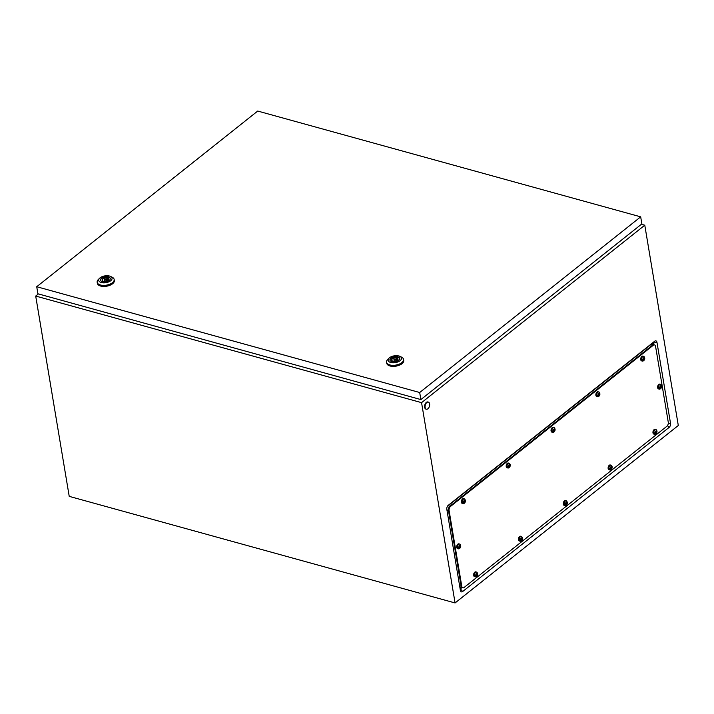 <?xml version="1.0" encoding="UTF-8"?>
<svg xmlns="http://www.w3.org/2000/svg" width="714" height="714" viewBox="0 0 714 714"><rect width="100%" height="100%" fill="white"/><g stroke="black" fill="none" stroke-linecap="round" stroke-linejoin="round"><path stroke-width="1.07" d="M462.003 587.613L460.146 588.961M447.473 506.244L653.105 342.782L653.837 344.71M38.395 293.918L35.7 296.06L69.222 496.364L455.077 602.946L678.3 425.499L644.778 225.205L641.395 224.267M35.7 296.06L421.555 402.651L455.077 602.946M462.672 591.522L669.107 427.427A3.061 1.785 105.4 0 0 670.526 423.348L656.969 342.354A3.061 1.785 105.4 0 0 654.684 341.221L448.249 505.325A3.061 1.785 105.4 0 0 448.026 505.521A3.061 1.785 105.4 0 0 446.83 509.394L460.387 590.389A3.061 1.785 105.4 0 0 460.441 590.639A3.061 1.785 105.4 0 0 462.672 591.522L460.396 588.898M421.555 402.651L644.778 225.205M426.838 402.517A3.695 2.151 -74.6 0 1 428.346 402.098A3.695 2.151 -74.6 0 1 429.649 405.017A3.695 2.151 -74.6 0 1 427.891 408.792A3.695 2.151 -74.6 0 1 426.383 409.211A3.695 2.151 -74.6 0 1 425.089 406.293A3.695 2.151 -74.6 0 1 426.838 402.517M426.151 409.122A3.695 2.151 -74.6 0 1 425.901 409.086A3.695 2.151 -74.6 0 1 424.607 406.159A3.695 2.151 -74.6 0 1 426.356 402.384A3.695 2.151 -74.6 0 1 427.864 401.964A3.695 2.151 -74.6 0 1 428.105 402.053M395.404 359.151A0.919 0.464 -9.5 0 0 394.414 359.231A0.919 0.464 -9.5 0 0 393.941 359.749A0.919 0.464 -9.5 0 0 394.289 360.034A0.919 0.464 -9.5 0 0 395.288 359.954A0.919 0.464 -9.5 0 0 395.761 359.437A0.919 0.464 -9.5 0 0 395.404 359.151M399.849 356.331L401.491 357.107A8.613 4.373 170.5 0 1 403.544 359.374A8.613 4.373 170.5 0 1 399.135 364.167A8.613 4.373 170.5 0 1 389.844 364.934A8.613 4.373 170.5 0 1 386.551 362.221A8.613 4.373 170.5 0 1 387.756 359.401L389.059 358.133A6.765 3.436 170.5 0 1 398.885 355.974A6.765 3.436 170.5 0 1 399.849 356.331A6.765 3.436 170.5 0 1 399.661 361.007A6.765 3.436 170.5 0 1 390.692 362.48A6.765 3.436 170.5 0 1 389.059 358.133M403.544 359.374L403.722 360.418A8.613 4.373 170.5 0 1 399.304 365.22A8.613 4.373 170.5 0 1 390.014 365.979A8.613 4.373 170.5 0 1 386.729 363.265L386.551 362.221M389.942 360.222A4.953 2.517 170.5 0 1 392.664 357.589A4.953 2.517 170.5 0 1 397.841 357.214A4.953 2.517 170.5 0 1 399.688 358.598M397.787 356.848A4.953 2.517 170.5 0 1 399.67 358.41A4.953 2.517 170.5 0 1 397.136 361.168A4.953 2.517 170.5 0 1 391.79 361.605A4.953 2.517 170.5 0 1 389.906 360.043A4.953 2.517 170.5 0 1 392.441 357.286A4.953 2.517 170.5 0 1 397.787 356.848M396.127 357.937A3.204 1.624 -9.5 0 0 391.691 360.124A3.204 1.624 -9.5 0 0 392.37 360.918L391.825 361.346L393.03 361.686L393.575 361.248A3.204 1.624 -9.5 0 0 398.001 359.062A3.204 1.624 -9.5 0 0 397.332 358.267L397.868 357.839L396.663 357.5L396.127 357.937L396.591 360.748M392.468 361.525L392.37 360.918M397.154 360.436L396.663 357.5M397.627 360.043L397.332 358.267M106.02 279.21A0.919 0.464 -9.5 0 0 105.02 279.29A0.919 0.464 -9.5 0 0 104.547 279.808A0.919 0.464 -9.5 0 0 104.904 280.093A0.919 0.464 -9.5 0 0 105.895 280.013A0.919 0.464 -9.5 0 0 106.368 279.504A0.919 0.464 -9.5 0 0 106.02 279.21M110.456 276.389L112.098 277.166A8.613 4.373 170.5 0 1 114.16 279.433A8.613 4.373 170.5 0 1 109.742 284.234A8.613 4.373 170.5 0 1 100.451 284.993A8.613 4.373 170.5 0 1 97.166 282.28A8.613 4.373 170.5 0 1 98.371 279.469L99.665 278.192A6.765 3.436 170.5 0 1 109.492 276.032A6.765 3.436 170.5 0 1 110.456 276.389A6.765 3.436 170.5 0 1 110.268 281.066A6.765 3.436 170.5 0 1 101.308 282.539A6.765 3.436 170.5 0 1 99.665 278.192M114.16 279.433L114.329 280.477A8.613 4.373 170.5 0 1 109.92 285.279A8.613 4.373 170.5 0 1 100.629 286.046A8.613 4.373 170.5 0 1 97.336 283.324L97.166 282.28M100.558 280.29A4.953 2.517 170.5 0 1 103.271 277.648A4.953 2.517 170.5 0 1 108.457 277.273A4.953 2.517 170.5 0 1 110.304 278.656M108.394 276.907A4.953 2.517 170.5 0 1 110.286 278.469A4.953 2.517 170.5 0 1 107.743 281.227A4.953 2.517 170.5 0 1 102.405 281.664A4.953 2.517 170.5 0 1 100.513 280.102A4.953 2.517 170.5 0 1 103.048 277.344A4.953 2.517 170.5 0 1 108.394 276.907M106.734 277.996A3.204 1.624 -9.5 0 0 102.298 280.183A3.204 1.624 -9.5 0 0 102.977 280.977L102.441 281.405L103.646 281.744L104.182 281.316A3.204 1.624 -9.5 0 0 108.617 279.129A3.204 1.624 -9.5 0 0 107.939 278.326L108.483 277.898L106.734 277.996L107.207 280.807M103.075 281.584L102.977 280.977M107.76 280.495L107.27 277.567M108.233 280.102L107.939 278.326M36.726 286.725L37.904 293.784L420.867 399.572L641.868 223.901L640.681 216.842L257.718 111.054L36.726 286.725L419.689 392.513L420.867 399.572M419.689 392.513L640.681 216.842M668.268 422.224A3.079 1.794 -74.6 0 1 666.84 426.312L464.082 587.488A3.079 1.794 -74.6 0 1 462.824 587.845A3.079 1.794 -74.6 0 1 461.779 586.355L449.088 510.528A3.079 1.794 -74.6 0 1 450.516 506.431L653.283 345.255A3.079 1.794 -74.6 0 1 654.533 344.907A3.079 1.794 -74.6 0 1 655.577 346.388L668.268 422.224M460.726 587.265L462.172 587.658A3.079 1.794 -74.6 0 1 461.128 586.176L448.437 510.34A3.079 1.794 -74.6 0 1 449.865 506.253L652.632 345.076A3.079 1.794 -74.6 0 1 653.881 344.719L654.533 344.907M462.824 587.845L462.172 587.658A3.079 1.794 -74.6 0 1 461.128 586.176L448.437 510.34A3.079 1.794 -74.6 0 1 449.865 506.253L652.632 345.076A3.079 1.794 -74.6 0 1 653.881 344.719L652.435 344.327M458.7 544.354A2.463 1.437 -74.6 0 1 459.7 544.077A2.463 1.437 -74.6 0 1 460.039 544.255C461.083 545.817 460.958 547.21 459.682 548.423L458.772 548.834A2.463 1.437 -74.6 0 1 458.388 548.825A2.463 1.437 -74.6 0 1 457.531 546.87A2.463 1.437 -74.6 0 1 458.7 544.354M460.655 545.309L459.2 546.023L458.388 547.852L460.244 547.245L460.655 545.309M458.388 548.825L457.576 548.593A2.463 1.437 -74.6 0 1 456.71 546.647A2.463 1.437 -74.6 0 1 457.879 544.13A2.463 1.437 -74.6 0 1 458.879 543.845L459.7 544.077M459.397 548.539A2.463 1.437 -74.6 0 1 458.772 548.834M460.28 545.826L460.771 545.96M458.995 547.29L460.093 545.88M459.513 546.344L460.28 546.558M459.477 546.433L460.253 546.638M459.477 547.031L460.244 547.245A1.232 0.714 -74.6 0 1 459.896 547.683A1.232 0.714 -74.6 0 1 459.504 547.834A1.232 0.714 -74.6 0 1 459.066 547.522M459.075 547.183L459.852 547.397M458.308 547.308L459.272 547.361M463.359 499.175A2.463 1.437 -74.6 0 1 464.368 498.89A2.463 1.437 -74.6 0 1 464.707 499.077C465.742 500.639 465.626 502.022 464.35 503.236L463.44 503.656A2.463 1.437 -74.6 0 1 463.056 503.638A2.463 1.437 -74.6 0 1 462.19 501.692A2.463 1.437 -74.6 0 1 463.359 499.175M465.323 500.121L463.859 500.844L463.047 502.665L464.912 502.058L465.323 500.121M463.056 503.638L462.235 503.406A2.463 1.437 -74.6 0 1 461.369 501.46A2.463 1.437 -74.6 0 1 462.538 498.943A2.463 1.437 -74.6 0 1 463.547 498.667L464.368 498.89M464.064 503.352A2.463 1.437 -74.6 0 1 463.44 503.656M464.35 500.576L464.787 500.701L464.171 501.166L464.948 501.38M464.341 500.585L464.832 500.719M464.939 500.639L465.43 500.773M463.654 502.103L464.171 501.166M464.145 501.246L464.912 501.46M464.136 501.844L464.912 502.058A1.232 0.714 -74.6 0 1 464.564 502.495A1.232 0.714 -74.6 0 1 464.162 502.656A1.232 0.714 -74.6 0 1 463.734 502.335M463.743 501.996L464.511 502.21M462.967 502.12L463.93 502.183M508.189 463.538A2.463 1.437 -74.6 0 1 509.198 463.252A2.463 1.437 -74.6 0 1 509.537 463.44C510.572 465.001 510.456 466.385 509.18 467.599L508.27 468.018A2.463 1.437 -74.6 0 1 507.886 468A2.463 1.437 -74.6 0 1 507.02 466.055A2.463 1.437 -74.6 0 1 508.189 463.538M510.153 464.484L508.689 465.207L507.886 467.036L509.742 466.421L510.153 464.484M507.886 468L507.065 467.777A2.463 1.437 -74.6 0 1 506.199 465.823A2.463 1.437 -74.6 0 1 507.368 463.306A2.463 1.437 -74.6 0 1 508.377 463.029L509.198 463.252M508.895 467.724A2.463 1.437 -74.6 0 1 508.27 468.018M509.769 465.001L510.26 465.135M508.484 466.465L509.591 465.064M509.002 465.528L509.778 465.742M508.975 465.608L509.751 465.823M508.966 466.215L509.742 466.421A1.232 0.714 -74.6 0 1 509.394 466.858A1.232 0.714 -74.6 0 1 508.993 467.018A1.232 0.714 -74.6 0 1 508.564 466.706M508.573 466.358L509.341 466.572M507.797 466.483L508.77 466.545M553.02 427.9A2.463 1.437 -74.6 0 1 554.028 427.615A2.463 1.437 -74.6 0 1 554.367 427.802C555.403 429.364 555.287 430.747 554.01 431.961L553.1 432.381A2.463 1.437 -74.6 0 1 552.716 432.363A2.463 1.437 -74.6 0 1 551.851 430.417A2.463 1.437 -74.6 0 1 553.02 427.9M554.983 428.846L553.529 429.569L552.716 431.399L554.573 430.792L554.983 428.846M552.716 432.363L551.895 432.14A2.463 1.437 -74.6 0 1 551.029 430.185A2.463 1.437 -74.6 0 1 552.199 427.668A2.463 1.437 -74.6 0 1 553.207 427.391L554.028 427.615M553.725 432.086A2.463 1.437 -74.6 0 1 553.1 432.381M554.599 429.364L555.09 429.507M553.323 430.828L554.421 429.426M553.841 429.89L554.608 430.105M553.805 429.971L554.582 430.185M553.796 430.578L554.573 430.792A1.232 0.714 -74.6 0 1 554.225 431.22A1.232 0.714 -74.6 0 1 553.832 431.381A1.232 0.714 -74.6 0 1 553.395 431.069M553.404 430.721L554.171 430.935M552.636 430.845L553.6 430.908M597.85 392.263A2.463 1.437 -74.6 0 1 598.859 391.986A2.463 1.437 -74.6 0 1 599.198 392.164C600.233 393.726 600.117 395.119 598.841 396.332L597.93 396.743A2.463 1.437 -74.6 0 1 597.547 396.725A2.463 1.437 -74.6 0 1 596.681 394.78A2.463 1.437 -74.6 0 1 597.85 392.263M599.814 393.209L598.359 393.932L597.547 395.761L599.403 395.154L599.814 393.209M597.547 396.725L596.726 396.502A2.463 1.437 -74.6 0 1 595.86 394.556A2.463 1.437 -74.6 0 1 597.038 392.04A2.463 1.437 -74.6 0 1 598.037 391.754L598.859 391.986M598.555 396.448A2.463 1.437 -74.6 0 1 597.93 396.743M599.332 393.816L598.671 394.253L599.439 394.467M599.43 393.726L599.93 393.869M598.154 395.19L598.671 394.253M598.635 394.333L599.412 394.547M598.635 394.94L599.403 395.154A1.232 0.714 -74.6 0 1 599.055 395.583A1.232 0.714 -74.6 0 1 598.662 395.743A1.232 0.714 -74.6 0 1 598.225 395.431M598.234 395.083L599.01 395.297M597.466 395.208L598.43 395.27M642.689 356.625A2.463 1.437 -74.6 0 1 643.689 356.348A2.463 1.437 -74.6 0 1 644.028 356.527C645.072 358.089 644.947 359.481 643.671 360.695L642.761 361.106A2.463 1.437 -74.6 0 1 642.377 361.088A2.463 1.437 -74.6 0 1 641.511 359.142A2.463 1.437 -74.6 0 1 642.689 356.625M644.644 357.58L643.189 358.294L642.377 360.124L644.233 359.517L644.644 357.58M642.377 361.088L641.565 360.865A2.463 1.437 -74.6 0 1 640.699 358.919A2.463 1.437 -74.6 0 1 641.868 356.402A2.463 1.437 -74.6 0 1 642.868 356.116L643.689 356.348M643.385 360.811A2.463 1.437 -74.6 0 1 642.761 361.106M644.269 358.098L644.76 358.232M642.984 359.553L644.082 358.151M643.501 358.615L644.269 358.83M643.466 358.696L644.242 358.91M643.466 359.303L644.233 359.517A1.232 0.714 -74.6 0 1 643.885 359.954A1.232 0.714 -74.6 0 1 643.492 360.106A1.232 0.714 -74.6 0 1 643.055 359.794M643.064 359.445L643.841 359.66M642.297 359.57L643.26 359.633M659.602 384.659A2.463 1.437 -74.6 0 1 660.611 384.373A2.463 1.437 -74.6 0 1 660.941 384.56C661.985 386.122 661.869 387.506 660.593 388.719L659.682 389.139A2.463 1.437 -74.6 0 1 659.299 389.121A2.463 1.437 -74.6 0 1 658.433 387.175A2.463 1.437 -74.6 0 1 659.602 384.659M661.566 385.605L660.102 386.328L659.29 388.157L661.146 387.55L661.566 385.605M659.299 389.121L658.478 388.898A2.463 1.437 -74.6 0 1 657.612 386.943A2.463 1.437 -74.6 0 1 658.781 384.427A2.463 1.437 -74.6 0 1 659.79 384.15L660.611 384.373M660.298 388.844A2.463 1.437 -74.6 0 1 659.682 389.139M661.182 386.122L661.673 386.265M659.897 387.586L660.994 386.185M660.414 386.649L661.191 386.863M660.388 386.729L661.155 386.943M660.379 387.336L661.146 387.55A1.232 0.714 -74.6 0 1 660.798 387.979A1.232 0.714 -74.6 0 1 660.405 388.139A1.232 0.714 -74.6 0 1 659.977 387.827M659.986 387.479L660.753 387.693M659.209 387.604L660.173 387.666M654.934 429.846A2.463 1.437 -74.6 0 1 655.943 429.56A2.463 1.437 -74.6 0 1 656.282 429.739C657.317 431.31 657.201 432.693 655.925 433.907L655.015 434.326A2.463 1.437 -74.6 0 1 654.631 434.308A2.463 1.437 -74.6 0 1 653.765 432.354A2.463 1.437 -74.6 0 1 654.934 429.846M656.898 430.792L655.443 431.506L654.631 433.336L656.487 432.729L656.898 430.792M654.631 434.308L653.81 434.076A2.463 1.437 -74.6 0 1 652.944 432.131A2.463 1.437 -74.6 0 1 654.122 429.614A2.463 1.437 -74.6 0 1 655.122 429.337L655.943 429.56M655.639 434.023A2.463 1.437 -74.6 0 1 655.015 434.326M655.925 431.247L656.362 431.372L655.755 431.836L656.523 432.041M655.916 431.256L656.416 431.39M656.514 431.31L657.005 431.443M655.238 432.773L655.755 431.836M655.72 431.916L656.496 432.131M655.711 432.514L656.487 432.729A1.232 0.714 -74.6 0 1 656.139 433.166A1.232 0.714 -74.6 0 1 655.747 433.318A1.232 0.714 -74.6 0 1 655.309 433.005M655.318 432.666L656.086 432.88M654.551 432.791L655.514 432.845M565.274 501.112A2.463 1.437 -74.6 0 1 566.282 500.835A2.463 1.437 -74.6 0 1 566.621 501.014C567.657 502.576 567.541 503.968 566.264 505.182L565.354 505.592A2.463 1.437 -74.6 0 1 564.97 505.583A2.463 1.437 -74.6 0 1 564.105 503.629A2.463 1.437 -74.6 0 1 565.274 501.112M567.237 502.067L565.774 502.781L564.961 504.611L566.827 504.004L567.237 502.067M564.97 505.583L564.149 505.351A2.463 1.437 -74.6 0 1 563.284 503.406A2.463 1.437 -74.6 0 1 564.453 500.889A2.463 1.437 -74.6 0 1 565.461 500.603L566.282 500.835M565.979 505.298A2.463 1.437 -74.6 0 1 565.354 505.592M566.755 502.665L566.086 503.102L566.862 503.316M566.854 502.585L567.344 502.718M565.568 504.048L566.086 503.102M566.059 503.191L566.827 503.397M566.05 503.789L566.827 504.004A1.232 0.714 -74.6 0 1 566.479 504.441A1.232 0.714 -74.6 0 1 566.077 504.593A1.232 0.714 -74.6 0 1 565.649 504.28M565.658 503.941L566.425 504.155M564.881 504.066L565.854 504.12M610.104 465.474A2.463 1.437 -74.6 0 1 611.113 465.198A2.463 1.437 -74.6 0 1 611.452 465.376C612.487 466.938 612.371 468.33 611.095 469.544L610.184 469.964A2.463 1.437 -74.6 0 1 609.801 469.946A2.463 1.437 -74.6 0 1 608.935 467.991A2.463 1.437 -74.6 0 1 610.104 465.474M612.068 466.429L610.604 467.143L609.801 468.973L611.657 468.366L612.068 466.429M609.801 469.946L608.98 469.714A2.463 1.437 -74.6 0 1 608.114 467.768A2.463 1.437 -74.6 0 1 609.283 465.251A2.463 1.437 -74.6 0 1 610.291 464.975L611.113 465.198M610.809 469.66A2.463 1.437 -74.6 0 1 610.184 469.964M611.086 466.894L611.586 467.027M611.684 466.947L612.175 467.081M610.408 468.411L611.505 467.01M610.916 467.465L611.693 467.679M610.889 467.554L611.666 467.768M610.881 468.152L611.657 468.366A1.232 0.714 -74.6 0 1 611.309 468.803A1.232 0.714 -74.6 0 1 610.907 468.955A1.232 0.714 -74.6 0 1 610.479 468.643M610.488 468.304L611.255 468.518M609.711 468.429L610.684 468.482M520.444 536.75A2.463 1.437 -74.6 0 1 521.452 536.473A2.463 1.437 -74.6 0 1 521.782 536.651C522.826 538.213 522.71 539.606 521.434 540.819L520.524 541.23A2.463 1.437 -74.6 0 1 520.14 541.212A2.463 1.437 -74.6 0 1 519.274 539.266A2.463 1.437 -74.6 0 1 520.444 536.75M522.407 537.704L520.943 538.418L520.131 540.248L521.996 539.641L522.407 537.704M520.14 541.212L519.319 540.989A2.463 1.437 -74.6 0 1 518.453 539.043A2.463 1.437 -74.6 0 1 519.622 536.526A2.463 1.437 -74.6 0 1 520.631 536.241L521.452 536.473M521.14 540.935A2.463 1.437 -74.6 0 1 520.524 541.23M522.023 538.222L522.514 538.356M520.738 539.677L521.836 538.276M521.256 538.74L522.032 538.954M521.229 538.82L521.996 539.034M521.22 539.427L521.996 539.641A1.232 0.714 -74.6 0 1 521.648 540.079A1.232 0.714 -74.6 0 1 521.247 540.23A1.232 0.714 -74.6 0 1 520.818 539.918M520.827 539.579L521.595 539.784M520.051 539.695L521.015 539.757M475.613 572.387A2.463 1.437 -74.6 0 1 476.622 572.11A2.463 1.437 -74.6 0 1 476.952 572.289C477.996 573.851 477.88 575.243 476.604 576.457L475.694 576.867A2.463 1.437 -74.6 0 1 475.31 576.85A2.463 1.437 -74.6 0 1 474.444 574.904A2.463 1.437 -74.6 0 1 475.613 572.387M477.577 573.342L476.113 574.056L475.301 575.886L477.157 575.279L477.577 573.342M475.31 576.85L474.489 576.626A2.463 1.437 -74.6 0 1 473.623 574.681A2.463 1.437 -74.6 0 1 474.792 572.164A2.463 1.437 -74.6 0 1 475.801 571.878L476.622 572.11M476.309 576.573A2.463 1.437 -74.6 0 1 475.694 576.867M477.193 573.86L477.684 573.994M475.908 575.314L477.006 573.913M476.425 574.377L477.202 574.591M476.399 574.458L477.166 574.672M476.39 575.065L477.157 575.279A1.232 0.714 -74.6 0 1 476.809 575.716A1.232 0.714 -74.6 0 1 476.416 575.868A1.232 0.714 -74.6 0 1 475.988 575.555M475.997 575.207L476.765 575.422M475.221 575.332L476.184 575.395M653.105 342.782L654.684 341.221M653.551 343.006L656.969 342.354M668.224 423.786L670.526 423.348M667.501 425.58L669.107 427.427M459.682 585.775L461.779 586.355M446.991 509.948L449.088 510.528M448.419 505.851L450.516 506.431M651.177 344.675L653.283 345.255M458.959 546.87A1.232 0.714 -74.6 0 1 459.2 546.023A1.232 0.714 -74.6 0 1 459.548 545.585A1.232 0.714 -74.6 0 1 459.941 545.434A1.232 0.714 -74.6 0 1 460.378 545.746M460.485 546.397A1.232 0.714 -74.6 0 1 460.244 547.245M463.627 501.683A1.232 0.714 -74.6 0 1 463.859 500.844A1.232 0.714 -74.6 0 1 464.207 500.407A1.232 0.714 -74.6 0 1 464.609 500.246A1.232 0.714 -74.6 0 1 465.037 500.559M465.144 501.219A1.232 0.714 -74.6 0 1 464.912 502.058M508.457 466.046A1.232 0.714 -74.6 0 1 508.689 465.207A1.232 0.714 -74.6 0 1 509.046 464.769A1.232 0.714 -74.6 0 1 509.439 464.609A1.232 0.714 -74.6 0 1 509.867 464.921M509.974 465.582A1.232 0.714 -74.6 0 1 509.742 466.421M553.288 430.408A1.232 0.714 -74.6 0 1 553.529 429.569A1.232 0.714 -74.6 0 1 553.877 429.132A1.232 0.714 -74.6 0 1 554.269 428.98A1.232 0.714 -74.6 0 1 554.698 429.292M554.814 429.944A1.232 0.714 -74.6 0 1 554.573 430.792M598.118 394.78A1.232 0.714 -74.6 0 1 598.359 393.932A1.232 0.714 -74.6 0 1 598.707 393.494A1.232 0.714 -74.6 0 1 599.1 393.343A1.232 0.714 -74.6 0 1 599.528 393.655M599.644 394.306A1.232 0.714 -74.6 0 1 599.403 395.154M642.948 359.142A1.232 0.714 -74.6 0 1 643.189 358.294A1.232 0.714 -74.6 0 1 643.537 357.857A1.232 0.714 -74.6 0 1 643.93 357.705A1.232 0.714 -74.6 0 1 644.367 358.017M644.474 358.669A1.232 0.714 -74.6 0 1 644.233 359.517M659.861 387.166A1.232 0.714 -74.6 0 1 660.102 386.328A1.232 0.714 -74.6 0 1 660.45 385.89A1.232 0.714 -74.6 0 1 660.843 385.738A1.232 0.714 -74.6 0 1 661.28 386.051M661.387 386.702A1.232 0.714 -74.6 0 1 661.146 387.55M655.202 432.354A1.232 0.714 -74.6 0 1 655.443 431.506A1.232 0.714 -74.6 0 1 655.791 431.077A1.232 0.714 -74.6 0 1 656.184 430.917A1.232 0.714 -74.6 0 1 656.612 431.229M656.728 431.881A1.232 0.714 -74.6 0 1 656.487 432.729M565.542 503.629A1.232 0.714 -74.6 0 1 565.774 502.781A1.232 0.714 -74.6 0 1 566.122 502.344A1.232 0.714 -74.6 0 1 566.523 502.192A1.232 0.714 -74.6 0 1 566.952 502.504M567.059 503.156A1.232 0.714 -74.6 0 1 566.827 504.004M610.372 467.991A1.232 0.714 -74.6 0 1 610.604 467.143A1.232 0.714 -74.6 0 1 610.961 466.706A1.232 0.714 -74.6 0 1 611.354 466.554A1.232 0.714 -74.6 0 1 611.782 466.867M611.889 467.518A1.232 0.714 -74.6 0 1 611.657 468.366M520.711 539.266A1.232 0.714 -74.6 0 1 520.943 538.418A1.232 0.714 -74.6 0 1 521.291 537.981A1.232 0.714 -74.6 0 1 521.693 537.829A1.232 0.714 -74.6 0 1 522.121 538.142M522.229 538.793A1.232 0.714 -74.6 0 1 521.996 539.641M475.872 574.904A1.232 0.714 -74.6 0 1 476.113 574.056A1.232 0.714 -74.6 0 1 476.461 573.619A1.232 0.714 -74.6 0 1 476.854 573.467A1.232 0.714 -74.6 0 1 477.291 573.779M477.398 574.431A1.232 0.714 -74.6 0 1 477.157 575.279M428.346 402.098L427.864 401.964M426.383 409.211L425.901 409.086M394.199 361.275L393.941 359.749M396.02 360.972L395.761 359.437M104.806 281.343L104.547 279.808M106.627 281.039L106.368 279.504"/></g></svg>
